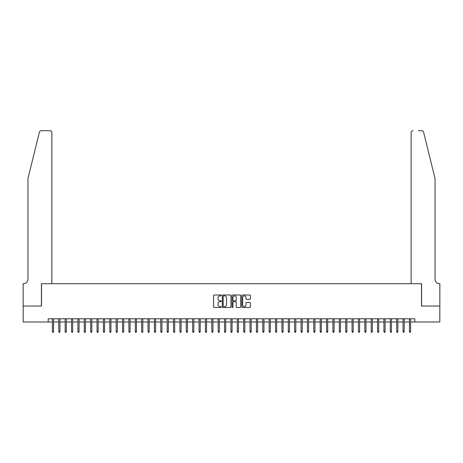 <?xml version="1.0" encoding="UTF-8"?>
<svg xmlns="http://www.w3.org/2000/svg" width="463" height="463" viewBox="0 0 463 463"><rect width="100%" height="100%" fill="white"/><g stroke="black" fill="none" stroke-linecap="round" stroke-linejoin="round"><path stroke-width="0.69" d="M221.302 295.429A0.44 0.44 0 0 0 220.863 294.989L214.213 294.989A0.625 0.625 0 0 0 213.588 295.614L213.588 306.882A0.625 0.625 0 0 0 214.213 307.507L220.863 307.507A0.44 0.44 0 0 0 221.302 307.067A0.44 0.44 0 0 0 220.863 306.628L220 306.628A2.002 2.002 0 0 1 217.998 304.625L217.998 303.687A2.002 2.002 0 0 1 220 301.685L220.863 301.685A0.44 0.44 0 0 0 221.302 301.245A0.44 0.44 0 0 0 220.863 300.811L220 300.811A2.002 2.002 0 0 1 217.998 298.809L217.998 297.871A2.002 2.002 0 0 1 220 295.869L220.863 295.869A0.44 0.44 0 0 0 221.302 295.429M249.788 299.399A0.625 0.625 0 0 0 250.414 298.774L250.414 295.614A0.625 0.625 0 0 0 249.788 294.989L242.404 294.989A0.625 0.625 0 0 0 241.779 295.614L241.779 306.882A0.625 0.625 0 0 0 242.404 307.507L249.788 307.507A0.625 0.625 0 0 0 250.414 306.882L250.414 303.062A0.625 0.625 0 0 0 249.788 302.437L246.629 302.437A0.625 0.625 0 0 0 246.003 303.062L246.003 304.955A1.673 1.673 0 0 1 244.331 306.628A1.673 1.673 0 0 1 242.653 304.955L242.653 297.541A1.673 1.673 0 0 1 244.331 295.869A1.673 1.673 0 0 1 246.003 297.541L246.003 298.774A0.625 0.625 0 0 0 246.629 299.399L249.788 299.399M48.204 321.97L23.185 321.97L23.185 306.031L41.514 306.031L41.514 283.715L421.486 283.715L421.486 306.031L439.815 306.031L439.815 321.97L414.796 321.97L414.796 318.781L48.204 318.781L48.204 321.97L52.412 321.97M230.95 295.614A0.625 0.625 0 0 0 230.325 294.989L222.94 294.989A0.625 0.625 0 0 0 222.315 295.614L222.315 306.882A0.625 0.625 0 0 0 222.94 307.507L230.325 307.507A0.625 0.625 0 0 0 230.95 306.882L230.95 295.614M232.675 294.989L240.06 294.989A0.625 0.625 0 0 1 240.685 295.614L240.685 306.882A0.625 0.625 0 0 1 240.06 307.507L236.9 307.507A0.625 0.625 0 0 1 236.269 306.882L236.269 302.31A0.625 0.625 0 0 0 235.644 301.685L233.549 301.685A0.625 0.625 0 0 0 232.924 302.31L232.924 307.067A0.44 0.44 0 0 1 232.484 307.507A0.44 0.44 0 0 1 232.05 307.067L232.05 295.614A0.625 0.625 0 0 1 232.675 294.989M53.563 321.97L58.789 321.97M59.935 321.97L65.161 321.97M66.313 321.97L71.539 321.97M72.685 321.97L77.917 321.97M79.063 321.97L84.289 321.97M85.441 321.97L90.667 321.97M91.813 321.97L97.039 321.97M98.191 321.97L103.417 321.97M104.563 321.97L109.795 321.97M110.941 321.97L116.167 321.97M117.318 321.97L122.545 321.97M123.69 321.97L128.917 321.97M130.068 321.97L135.294 321.97M136.44 321.97L141.672 321.97M142.818 321.97L148.044 321.97M149.19 321.97L154.422 321.97M155.568 321.97L160.794 321.97M161.946 321.97L167.172 321.97M168.318 321.97L173.55 321.97M174.696 321.97L179.922 321.97M181.068 321.97L186.3 321.97M187.446 321.97L192.672 321.97M193.823 321.97L199.049 321.97M200.195 321.97L205.422 321.97M206.573 321.97L211.799 321.97M212.945 321.97L218.177 321.97M219.323 321.97L224.549 321.97M225.701 321.97L230.927 321.97M232.073 321.97L237.299 321.97M238.451 321.97L243.677 321.97M244.823 321.97L250.055 321.97M251.201 321.97L256.427 321.97M257.578 321.97L262.805 321.97M263.951 321.97L269.177 321.97M270.328 321.97L275.554 321.97M276.7 321.97L281.932 321.97M283.078 321.97L288.304 321.97M289.45 321.97L294.682 321.97M295.828 321.97L301.054 321.97M302.206 321.97L307.432 321.97M308.578 321.97L313.81 321.97M314.956 321.97L320.182 321.97M321.328 321.97L326.56 321.97M327.706 321.97L332.932 321.97M334.083 321.97L339.31 321.97M340.455 321.97L345.682 321.97M346.833 321.97L352.059 321.97M353.205 321.97L358.437 321.97M359.583 321.97L364.809 321.97M365.961 321.97L371.187 321.97M372.333 321.97L377.559 321.97M378.711 321.97L383.937 321.97M385.083 321.97L390.315 321.97M391.461 321.97L396.687 321.97M397.839 321.97L403.065 321.97M404.211 321.97L409.437 321.97M410.588 321.97L414.796 321.97M223.629 295.869A0.44 0.44 0 0 0 223.195 296.303L223.195 306.193A0.44 0.44 0 0 0 223.629 306.628L224.538 306.628A2.002 2.002 0 0 0 226.54 304.625L226.54 297.871A2.002 2.002 0 0 0 224.538 295.869L223.629 295.869M236.269 297.57A1.673 1.673 0 0 0 234.596 295.898A1.673 1.673 0 0 0 232.924 297.57L232.924 300.186A0.625 0.625 0 0 0 233.549 300.811L235.644 300.811A0.625 0.625 0 0 0 236.269 300.186L236.269 297.57M52.412 331.467L52.666 332.295L53.309 332.295L53.563 331.467L52.412 331.467L52.412 318.781M53.563 331.467L53.563 318.781M39.401 132.158C39.887 131.11 39.887 131.11 39.401 132.158C39.887 131.11 39.887 131.11 39.401 132.158L27.965 178.521L27.965 279.253A4.462 4.462 0 0 1 23.503 283.715L23.15 283.715L23.15 306.031L41.415 306.031L41.415 283.715L51.873 283.715L51.873 132.615A1.91 1.91 0 0 0 49.958 130.705L41.259 130.705A1.91 1.91 0 0 0 39.401 132.158M44.668 130.705L49.958 130.705C51.109 130.826 51.752 131.463 51.873 132.615L51.873 283.715M27.965 279.253A4.462 4.462 0 0 1 23.503 283.715M431.528 164.307L423.599 132.158L435.035 178.521L435.035 279.253A4.462 4.462 0 0 0 439.497 283.715L439.85 283.715L439.85 306.031L421.585 306.031L421.585 283.715L411.127 283.715L411.127 132.615L411.127 283.715M418.332 130.705L421.741 130.705A1.91 1.91 0 0 1 423.599 132.158M413.042 130.705A1.91 1.91 0 0 0 411.127 132.615C411.248 131.463 411.891 130.826 413.042 130.705M435.035 279.253A4.462 4.462 0 0 0 439.497 283.715M58.789 331.467L59.044 332.295L59.681 332.295L59.935 331.467L58.789 331.467L58.789 318.781M59.935 331.467L59.935 318.781M65.161 331.467L65.422 332.295L66.059 332.295L66.313 331.467L65.161 331.467L65.161 318.781M66.313 331.467L66.313 318.781M71.539 331.467L71.794 332.295L72.431 332.295L72.685 331.467L71.539 331.467L71.539 318.781M72.685 331.467L72.685 318.781M77.917 331.467L78.172 332.295L78.808 332.295L79.063 331.467L77.917 331.467L77.917 318.781M79.063 331.467L79.063 318.781M84.289 331.467L84.544 332.295L85.18 332.295L85.441 331.467L84.289 331.467L84.289 318.781M85.441 331.467L85.441 318.781M90.667 331.467L90.922 332.295L91.558 332.295L91.813 331.467L90.667 331.467L90.667 318.781M91.813 331.467L91.813 318.781M97.039 331.467L97.299 332.295L97.936 332.295L98.191 331.467L97.039 331.467L97.039 318.781M98.191 331.467L98.191 318.781M103.417 331.467L103.671 332.295L104.308 332.295L104.563 331.467L103.417 331.467L103.417 318.781M104.563 331.467L104.563 318.781M109.795 331.467L110.049 332.295L110.686 332.295L110.941 331.467L109.795 331.467L109.795 318.781M110.941 331.467L110.941 318.781M116.167 331.467L116.421 332.295L117.058 332.295L117.318 331.467L116.167 331.467L116.167 318.781M117.318 331.467L117.318 318.781M122.545 331.467L122.799 332.295L123.436 332.295L123.69 331.467L122.545 331.467L122.545 318.781M123.69 331.467L123.69 318.781M128.917 331.467L129.171 332.295L129.814 332.295L130.068 331.467L128.917 331.467L128.917 318.781M130.068 331.467L130.068 318.781M135.294 331.467L135.549 332.295L136.186 332.295L136.44 331.467L135.294 331.467L135.294 318.781M136.44 331.467L136.44 318.781M141.672 331.467L141.927 332.295L142.563 332.295L142.818 331.467L141.672 331.467L141.672 318.781M142.818 331.467L142.818 318.781M148.044 331.467L148.299 332.295L148.936 332.295L149.19 331.467L148.044 331.467L148.044 318.781M149.19 331.467L149.19 318.781M154.422 331.467L154.677 332.295L155.313 332.295L155.568 331.467L154.422 331.467L154.422 318.781M155.568 331.467L155.568 318.781M160.794 331.467L161.049 332.295L161.691 332.295L161.946 331.467L160.794 331.467L160.794 318.781M161.946 331.467L161.946 318.781M167.172 331.467L167.427 332.295L168.063 332.295L168.318 331.467L167.172 331.467L167.172 318.781M168.318 331.467L168.318 318.781M173.55 331.467L173.804 332.295L174.441 332.295L174.696 331.467L173.55 331.467L173.55 318.781M174.696 331.467L174.696 318.781M179.922 331.467L180.176 332.295L180.813 332.295L181.068 331.467L179.922 331.467L179.922 318.781M181.068 331.467L181.068 318.781M186.3 331.467L186.554 332.295L187.191 332.295L187.446 331.467L186.3 331.467L186.3 318.781M187.446 331.467L187.446 318.781M192.672 331.467L192.926 332.295L193.569 332.295L193.823 331.467L192.672 331.467L192.672 318.781M193.823 331.467L193.823 318.781M199.049 331.467L199.304 332.295L199.941 332.295L200.195 331.467L199.049 331.467L199.049 318.781M200.195 331.467L200.195 318.781M205.422 331.467L205.682 332.295L206.319 332.295L206.573 331.467L205.422 331.467L205.422 318.781M206.573 331.467L206.573 318.781M211.799 331.467L212.054 332.295L212.691 332.295L212.945 331.467L211.799 331.467L211.799 318.781M212.945 331.467L212.945 318.781M218.177 331.467L218.432 332.295L219.068 332.295L219.323 331.467L218.177 331.467L218.177 318.781M219.323 331.467L219.323 318.781M224.549 331.467L224.804 332.295L225.44 332.295L225.701 331.467L224.549 331.467L224.549 318.781M225.701 331.467L225.701 318.781M230.927 331.467L231.182 332.295L231.818 332.295L232.073 331.467L230.927 331.467L230.927 318.781M232.073 331.467L232.073 318.781M237.299 331.467L237.56 332.295L238.196 332.295L238.451 331.467L237.299 331.467L237.299 318.781M238.451 331.467L238.451 318.781M243.677 331.467L243.932 332.295L244.568 332.295L244.823 331.467L243.677 331.467L243.677 318.781M244.823 331.467L244.823 318.781M250.055 331.467L250.309 332.295L250.946 332.295L251.201 331.467L250.055 331.467L250.055 318.781M251.201 331.467L251.201 318.781M256.427 331.467L256.681 332.295L257.318 332.295L257.578 331.467L256.427 331.467L256.427 318.781M257.578 331.467L257.578 318.781M262.805 331.467L263.059 332.295L263.696 332.295L263.951 331.467L262.805 331.467L262.805 318.781M263.951 331.467L263.951 318.781M269.177 331.467L269.431 332.295L270.074 332.295L270.328 331.467L269.177 331.467L269.177 318.781M270.328 331.467L270.328 318.781M275.554 331.467L275.809 332.295L276.446 332.295L276.7 331.467L275.554 331.467L275.554 318.781M276.7 331.467L276.7 318.781M281.932 331.467L282.187 332.295L282.824 332.295L283.078 331.467L281.932 331.467L281.932 318.781M283.078 331.467L283.078 318.781M288.304 331.467L288.559 332.295L289.196 332.295L289.45 331.467L288.304 331.467L288.304 318.781M289.45 331.467L289.45 318.781M294.682 331.467L294.937 332.295L295.573 332.295L295.828 331.467L294.682 331.467L294.682 318.781M295.828 331.467L295.828 318.781M301.054 331.467L301.309 332.295L301.951 332.295L302.206 331.467L301.054 331.467L301.054 318.781M302.206 331.467L302.206 318.781M307.432 331.467L307.687 332.295L308.323 332.295L308.578 331.467L307.432 331.467L307.432 318.781M308.578 331.467L308.578 318.781M313.81 331.467L314.064 332.295L314.701 332.295L314.956 331.467L313.81 331.467L313.81 318.781M314.956 331.467L314.956 318.781M320.182 331.467L320.437 332.295L321.073 332.295L321.328 331.467L320.182 331.467L320.182 318.781M321.328 331.467L321.328 318.781M326.56 331.467L326.814 332.295L327.451 332.295L327.706 331.467L326.56 331.467L326.56 318.781M327.706 331.467L327.706 318.781M332.932 331.467L333.186 332.295L333.829 332.295L334.083 331.467L332.932 331.467L332.932 318.781M334.083 331.467L334.083 318.781M339.31 331.467L339.564 332.295L340.201 332.295L340.455 331.467L339.31 331.467L339.31 318.781M340.455 331.467L340.455 318.781M345.682 331.467L345.942 332.295L346.579 332.295L346.833 331.467L345.682 331.467L345.682 318.781M346.833 331.467L346.833 318.781M352.059 331.467L352.314 332.295L352.951 332.295L353.205 331.467L352.059 331.467L352.059 318.781M353.205 331.467L353.205 318.781M358.437 331.467L358.692 332.295L359.329 332.295L359.583 331.467L358.437 331.467L358.437 318.781M359.583 331.467L359.583 318.781M364.809 331.467L365.064 332.295L365.701 332.295L365.961 331.467L364.809 331.467L364.809 318.781M365.961 331.467L365.961 318.781M371.187 331.467L371.442 332.295L372.078 332.295L372.333 331.467L371.187 331.467L371.187 318.781M372.333 331.467L372.333 318.781M377.559 331.467L377.82 332.295L378.456 332.295L378.711 331.467L377.559 331.467L377.559 318.781M378.711 331.467L378.711 318.781M383.937 331.467L384.192 332.295L384.828 332.295L385.083 331.467L383.937 331.467L383.937 318.781M385.083 331.467L385.083 318.781M390.315 331.467L390.569 332.295L391.206 332.295L391.461 331.467L390.315 331.467L390.315 318.781M391.461 331.467L391.461 318.781M396.687 331.467L396.941 332.295L397.578 332.295L397.839 331.467L396.687 331.467L396.687 318.781M397.839 331.467L397.839 318.781M403.065 331.467L403.319 332.295L403.956 332.295L404.211 331.467L403.065 331.467L403.065 318.781M404.211 331.467L404.211 318.781M409.437 331.467L409.691 332.295L410.334 332.295L410.588 331.467L409.437 331.467L409.437 318.781M410.588 331.467L410.588 318.781"/></g></svg>
